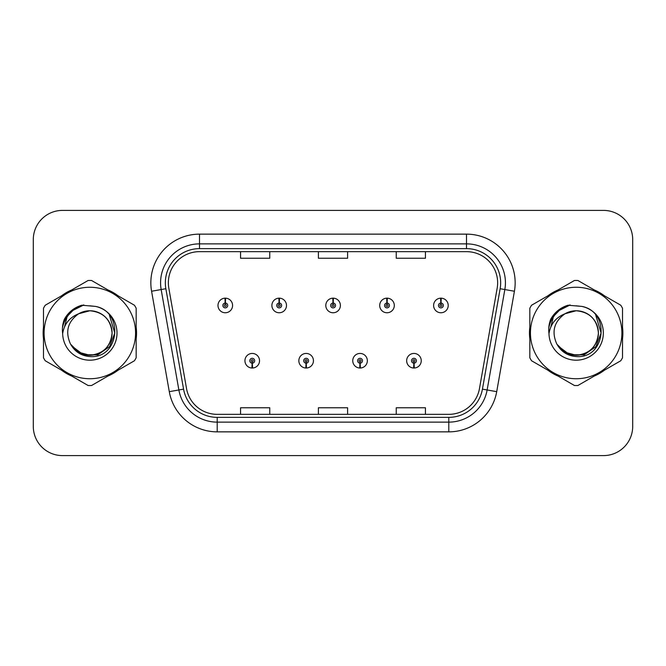 <?xml version="1.0" encoding="UTF-8"?>
<svg xmlns="http://www.w3.org/2000/svg" width="666" height="666" viewBox="0 0 666 666"><rect width="100%" height="100%" fill="white"/><g stroke="black" fill="none" stroke-linecap="round" stroke-linejoin="round"><path stroke-width="1" d="M306.035 363.161L305.827 368.023A7.301 7.301 0 0 0 306.46 368.023L306.252 363.161A2.431 2.431 0 0 0 308.574 360.731A2.431 2.431 0 0 0 306.144 358.3A2.431 2.431 0 0 0 303.713 360.731A2.431 2.431 0 0 0 306.035 363.161L306.102 361.705A0.974 0.974 0 0 1 305.17 360.731A0.974 0.974 0 0 1 306.144 359.757A0.974 0.974 0 0 1 307.118 360.731A0.974 0.974 0 0 1 306.185 361.705L306.252 363.161M359.948 363.161L359.732 368.023A7.301 7.301 0 0 0 360.373 368.023L360.156 363.161A2.431 2.431 0 0 0 362.487 360.731A2.431 2.431 0 0 0 360.048 358.3A2.431 2.431 0 0 0 357.617 360.731A2.431 2.431 0 0 0 359.948 363.161L360.006 361.705A0.974 0.974 0 0 1 359.074 360.731A0.974 0.974 0 0 1 360.048 359.757A0.974 0.974 0 0 1 361.022 360.731A0.974 0.974 0 0 1 360.09 361.705L360.156 363.161M413.852 363.161L413.636 368.023A7.301 7.301 0 0 0 414.277 368.023L414.061 363.161A2.431 2.431 0 0 0 416.392 360.731A2.431 2.431 0 0 0 413.961 358.3A2.431 2.431 0 0 0 411.521 360.731A2.431 2.431 0 0 0 413.852 363.161L413.919 361.705A0.974 0.974 0 0 1 412.987 360.731A0.974 0.974 0 0 1 413.961 359.757A0.974 0.974 0 0 1 414.935 360.731A0.974 0.974 0 0 1 414.002 361.705L414.061 363.161M252.131 363.161L251.915 368.023A7.301 7.301 0 0 0 252.556 368.023L252.339 363.161A2.431 2.431 0 0 0 254.67 360.731A2.431 2.431 0 0 0 252.239 358.3A2.431 2.431 0 0 0 249.8 360.731A2.431 2.431 0 0 0 252.131 363.161L252.198 361.705A0.974 0.974 0 0 1 251.265 360.731A0.974 0.974 0 0 1 252.239 359.757A0.974 0.974 0 0 1 253.213 360.731A0.974 0.974 0 0 1 252.281 361.705L252.339 363.161M279.295 303.03L279.512 298.168A7.301 7.301 0 0 0 278.871 298.168L279.087 303.03A2.431 2.431 0 0 0 276.756 305.461A2.431 2.431 0 0 0 279.187 307.892A2.431 2.431 0 0 0 281.626 305.461A2.431 2.431 0 0 0 279.295 303.03L279.229 304.487A0.974 0.974 0 0 1 280.161 305.461A0.974 0.974 0 0 1 279.187 306.435A0.974 0.974 0 0 1 278.213 305.461A0.974 0.974 0 0 1 279.146 304.487L279.087 303.03M333.2 303.03L333.416 298.168A7.301 7.301 0 0 0 332.775 298.168L332.992 303.03A2.431 2.431 0 0 0 330.661 305.461A2.431 2.431 0 0 0 333.1 307.892A2.431 2.431 0 0 0 335.531 305.461A2.431 2.431 0 0 0 333.2 303.03L333.142 304.487A0.974 0.974 0 0 1 334.074 305.461A0.974 0.974 0 0 1 333.1 306.435A0.974 0.974 0 0 1 332.126 305.461A0.974 0.974 0 0 1 333.058 304.487L332.992 303.03M387.113 303.03L387.321 298.168A7.301 7.301 0 0 0 386.688 298.168L386.896 303.03A2.431 2.431 0 0 0 384.573 305.461A2.431 2.431 0 0 0 387.004 307.892A2.431 2.431 0 0 0 389.435 305.461A2.431 2.431 0 0 0 387.113 303.03L387.046 304.487A0.974 0.974 0 0 1 387.978 305.461A0.974 0.974 0 0 1 387.004 306.435A0.974 0.974 0 0 1 386.03 305.461A0.974 0.974 0 0 1 386.963 304.487L386.896 303.03M441.017 303.03L441.233 298.168A7.301 7.301 0 0 0 440.592 298.168L440.809 303.03A2.431 2.431 0 0 0 438.478 305.461A2.431 2.431 0 0 0 440.909 307.892A2.431 2.431 0 0 0 443.348 305.461A2.431 2.431 0 0 0 441.017 303.03L440.95 304.487A0.974 0.974 0 0 1 441.883 305.461A0.974 0.974 0 0 1 440.909 306.435A0.974 0.974 0 0 1 439.935 305.461A0.974 0.974 0 0 1 440.867 304.487L440.809 303.03M225.391 303.03L225.599 298.168A7.301 7.301 0 0 0 224.966 298.168L225.175 303.03A2.431 2.431 0 0 0 222.852 305.461A2.431 2.431 0 0 0 225.283 307.892A2.431 2.431 0 0 0 227.714 305.461A2.431 2.431 0 0 0 225.391 303.03L225.324 304.487A0.974 0.974 0 0 1 226.257 305.461A0.974 0.974 0 0 1 225.283 306.435A0.974 0.974 0 0 1 224.309 305.461A0.974 0.974 0 0 1 225.241 304.487L225.175 303.03M43.132 333A46.703 46.703 0 0 0 43.49 338.827A46.703 46.703 0 0 1 43.49 327.173A46.703 46.703 0 0 0 43.132 333M61.613 370.221A46.703 46.703 0 0 0 71.712 376.049A46.703 46.703 0 0 1 61.613 370.221M107.959 376.049A46.703 46.703 0 0 0 118.049 370.221A46.703 46.703 0 0 1 107.959 376.049M136.172 338.827A46.703 46.703 0 0 0 136.172 327.173A46.703 46.703 0 0 1 136.172 338.827M529.462 333A46.703 46.703 0 0 0 529.828 338.827A46.703 46.703 0 0 1 529.828 327.173A46.703 46.703 0 0 0 529.462 333M547.952 370.221A46.703 46.703 0 0 0 558.041 376.049A46.703 46.703 0 0 1 547.952 370.221M594.288 376.049A46.703 46.703 0 0 0 604.387 370.221A46.703 46.703 0 0 1 594.288 376.049M622.51 338.827A46.703 46.703 0 0 0 622.51 327.173A46.703 46.703 0 0 1 622.51 338.827M168.356 282.792A31.136 31.136 0 0 1 199.5 251.656L466.5 251.656A31.136 31.136 0 0 1 497.169 288.195L479.462 388.619A31.136 31.136 0 0 1 448.792 414.344L217.208 414.344A31.136 31.136 0 0 1 186.538 388.619L168.831 288.195A31.136 31.136 0 0 1 168.356 282.792M165.343 282.792A34.157 34.157 0 0 0 165.859 288.719L183.566 389.144A34.157 34.157 0 0 0 217.208 417.366L448.792 417.366A34.157 34.157 0 0 0 482.434 389.144L500.141 288.719A34.157 34.157 0 0 0 466.5 248.634L199.5 248.634A34.157 34.157 0 0 0 165.343 282.792M151.582 291.242A48.651 48.651 0 0 1 199.5 234.141L466.5 234.141A48.651 48.651 0 0 1 514.418 291.242L496.711 391.658A48.651 48.651 0 0 1 448.792 431.859L217.208 431.859A48.651 48.651 0 0 1 169.289 391.658L151.582 291.242L161.164 289.552A38.919 38.919 0 0 1 199.5 243.873L466.5 243.873A38.919 38.919 0 0 1 504.836 289.552L487.129 389.968A38.919 38.919 0 0 1 448.792 422.127L217.208 422.127A38.919 38.919 0 0 1 178.871 389.968L161.164 289.552A38.919 38.919 0 0 1 160.573 282.792M118.049 295.779A46.703 46.703 0 0 0 107.959 289.951A46.703 46.703 0 0 1 118.049 295.779M71.712 289.951A46.703 46.703 0 0 0 61.613 295.779A46.703 46.703 0 0 1 71.712 289.951M604.387 295.779A46.703 46.703 0 0 0 594.288 289.951A46.703 46.703 0 0 1 604.387 295.779M558.041 289.951A46.703 46.703 0 0 0 547.952 295.779A46.703 46.703 0 0 1 558.041 289.951M632.7 239.585A29.187 29.187 0 0 0 603.513 210.398L62.487 210.398A29.187 29.187 0 0 0 33.3 239.585L33.3 426.415A29.187 29.187 0 0 0 62.487 455.602L603.513 455.602A29.187 29.187 0 0 0 632.7 426.415L632.7 239.585L632.7 426.415M318.406 251.656L318.406 258.241L347.594 258.241L347.594 251.656M240.559 251.656L240.559 258.241L269.755 258.241L269.755 251.656M396.245 251.656L396.245 258.241L425.441 258.241L425.441 251.656M347.594 414.344L347.594 407.759L318.406 407.759L318.406 414.344M269.755 414.344L269.755 407.759L240.559 407.759L240.559 414.344M425.441 414.344L425.441 407.759L396.245 407.759L396.245 414.344M33.3 239.585L33.3 426.415M603.513 210.398L62.487 210.398M62.487 455.602L603.513 455.602M232.584 305.461A7.301 7.301 0 0 0 225.599 298.168A7.301 7.301 0 0 1 232.584 305.461A7.301 7.301 0 0 1 225.283 312.762A7.301 7.301 0 0 1 217.982 305.461A7.301 7.301 0 0 1 224.966 298.168M244.938 360.731A7.301 7.301 0 0 0 251.915 368.023A7.301 7.301 0 0 1 244.938 360.731A7.301 7.301 0 0 1 252.239 353.438A7.301 7.301 0 0 1 259.532 360.731A7.301 7.301 0 0 1 252.556 368.023M286.488 305.461A7.301 7.301 0 0 0 279.512 298.168A7.301 7.301 0 0 1 286.488 305.461A7.301 7.301 0 0 1 279.187 312.762A7.301 7.301 0 0 1 271.895 305.461A7.301 7.301 0 0 1 278.871 298.168M340.393 305.461A7.301 7.301 0 0 0 333.416 298.168A7.301 7.301 0 0 1 340.393 305.461A7.301 7.301 0 0 1 333.1 312.762A7.301 7.301 0 0 1 325.799 305.461A7.301 7.301 0 0 1 332.775 298.168M394.305 305.461A7.301 7.301 0 0 0 387.321 298.168A7.301 7.301 0 0 1 394.305 305.461A7.301 7.301 0 0 1 387.004 312.762A7.301 7.301 0 0 1 379.703 305.461A7.301 7.301 0 0 1 386.688 298.168M448.21 305.461A7.301 7.301 0 0 0 441.233 298.168A7.301 7.301 0 0 1 448.21 305.461A7.301 7.301 0 0 1 440.909 312.762A7.301 7.301 0 0 1 433.616 305.461A7.301 7.301 0 0 1 440.592 298.168L440.759 302.064M298.843 360.731A7.301 7.301 0 0 0 305.827 368.023A7.301 7.301 0 0 1 298.843 360.731A7.301 7.301 0 0 1 306.144 353.438A7.301 7.301 0 0 1 313.445 360.731A7.301 7.301 0 0 1 306.46 368.023M352.755 360.731A7.301 7.301 0 0 0 359.732 368.023A7.301 7.301 0 0 1 352.755 360.731A7.301 7.301 0 0 1 360.048 353.438A7.301 7.301 0 0 1 367.349 360.731A7.301 7.301 0 0 1 360.373 368.023M406.66 360.731A7.301 7.301 0 0 0 413.636 368.023A7.301 7.301 0 0 1 406.66 360.731A7.301 7.301 0 0 1 413.961 353.438A7.301 7.301 0 0 1 421.253 360.731A7.301 7.301 0 0 1 414.277 368.023L414.11 364.135M112.063 332.201A22.244 22.244 0 0 0 78.705 313.744C67.807 321.495 65.027 331.51 70.371 343.773L70.671 344.297A22.244 22.244 0 0 0 89.835 355.244C103.347 353.929 110.756 346.511 112.079 333C110.756 319.489 103.347 312.071 89.835 310.756L78.705 313.744L89.835 310.756C103.347 312.071 110.756 319.489 112.079 333C110.756 346.511 103.347 353.929 89.835 355.244A22.244 22.244 0 0 0 112.079 333C110.756 319.489 103.347 312.071 89.835 310.756C103.347 312.071 110.756 319.489 112.079 333C110.756 346.511 103.347 353.929 89.835 355.244C103.347 353.929 110.756 346.511 112.079 333C110.756 319.489 103.347 312.071 89.835 310.756C103.347 312.071 110.756 319.489 112.079 333C110.756 346.511 103.347 353.929 89.835 355.244C103.347 353.929 110.756 346.511 112.079 333C110.756 319.489 103.347 312.071 89.835 310.756C103.347 312.071 110.756 319.489 112.079 333C110.756 346.511 103.347 353.929 89.835 355.244L78.713 352.264L70.671 344.297L78.713 352.264L89.835 355.244L78.713 352.264L70.671 344.297L78.713 352.264L89.835 355.244L78.713 352.264L70.671 344.297L78.713 352.264L89.835 355.244L78.713 352.264L70.671 344.297C74.933 351.806 81.319 355.885 89.835 356.543C119.58 359.032 124.226 311.621 95.538 306.418L81.752 305.219C74.059 307.584 68.265 312.271 64.361 319.28C62.579 323.917 62.013 328.688 62.654 333.591A27.189 27.189 0 0 0 89.835 360.189A27.189 27.189 0 0 0 95.538 306.418M89.835 378.738A45.738 45.738 0 0 0 135.564 333A45.738 45.738 0 0 0 89.835 287.262A45.738 45.738 0 0 0 44.098 333A45.738 45.738 0 0 0 89.835 378.738M89.835 385.547A52.547 52.547 0 0 0 91.558 385.514L134.457 360.747A52.547 52.547 0 0 0 136.172 357.767L136.172 308.233A52.547 52.547 0 0 0 134.457 305.253L91.558 280.486A52.547 52.547 0 0 0 88.112 280.486L45.213 305.253A52.547 52.547 0 0 0 43.49 308.233L43.49 357.767A52.547 52.547 0 0 0 45.213 360.747L88.112 385.514A52.547 52.547 0 0 0 89.835 385.547M89.835 305.811L95.563 306.427M62.654 333.591C64.227 324.009 69.58 317.391 78.705 313.744M64.361 319.28L75.366 307.942L81.585 305.269L75.366 307.942L64.394 319.222L75.366 307.942L81.585 305.269L75.366 307.942L64.361 319.28L75.366 307.942L81.752 305.219L75.366 307.942L71.745 310.423L75.366 307.942L81.752 305.219L75.366 307.942L71.745 310.423L75.366 307.942L81.752 305.219L75.366 307.942L71.745 310.423L75.366 307.942L81.752 305.219L75.366 307.942L71.745 310.423M81.585 305.269L75.366 307.942L64.394 319.222L75.366 307.942L81.585 305.269L75.366 307.942L64.394 319.222M598.393 332.201A22.244 22.244 0 0 0 565.034 313.744C554.137 321.495 551.356 331.51 556.701 343.773L557.001 344.297A22.244 22.244 0 0 0 576.165 355.244C589.676 353.929 597.094 346.511 598.409 333C597.094 319.489 589.676 312.071 576.165 310.756L565.034 313.744L576.165 310.756C589.676 312.071 597.094 319.489 598.409 333C597.094 346.511 589.676 353.929 576.165 355.244A22.244 22.244 0 0 0 598.409 333C597.094 319.489 589.676 312.071 576.165 310.756C589.676 312.071 597.094 319.489 598.409 333C597.094 346.511 589.676 353.929 576.165 355.244C589.676 353.929 597.094 346.511 598.409 333C597.094 319.489 589.676 312.071 576.165 310.756C589.676 312.071 597.094 319.489 598.409 333C597.094 346.511 589.676 353.929 576.165 355.244C589.676 353.929 597.094 346.511 598.409 333C597.094 319.489 589.676 312.071 576.165 310.756C589.676 312.071 597.094 319.489 598.409 333C597.094 346.511 589.676 353.929 576.165 355.244L565.043 352.264L557.001 344.297L565.043 352.264L576.165 355.244L565.043 352.264L557.001 344.297L565.043 352.264L576.165 355.244L565.043 352.264L557.001 344.297L565.043 352.264L576.165 355.244L565.043 352.264L557.001 344.297C561.263 351.806 567.648 355.885 576.165 356.543C605.91 359.032 610.555 311.621 581.868 306.418L568.081 305.219C560.397 307.584 554.595 312.271 550.69 319.28C548.909 323.917 548.343 328.688 548.984 333.591A27.189 27.189 0 0 0 576.165 360.189A27.189 27.189 0 0 0 581.868 306.418M576.165 378.738A45.738 45.738 0 0 0 621.902 333A45.738 45.738 0 0 0 576.165 287.262A45.738 45.738 0 0 0 530.436 333A45.738 45.738 0 0 0 576.165 378.738M576.165 385.547A52.547 52.547 0 0 0 577.888 385.514L620.787 360.747A52.547 52.547 0 0 0 622.51 357.767L622.51 308.233A52.547 52.547 0 0 0 620.787 305.253L577.888 280.486A52.547 52.547 0 0 0 574.442 280.486L531.543 305.253A52.547 52.547 0 0 0 529.828 308.233L529.828 357.767A52.547 52.547 0 0 0 531.543 360.747L574.442 385.514A52.547 52.547 0 0 0 576.165 385.547M576.165 305.811L581.901 306.427M548.984 333.591C550.557 324.009 555.91 317.391 565.034 313.744M567.915 305.269L561.696 307.942L550.724 319.222L561.696 307.942L567.915 305.269L561.696 307.942L550.724 319.222L561.696 307.942L567.915 305.269L561.696 307.942L550.724 319.222L561.696 307.942L567.915 305.269L561.696 307.942L550.69 319.28L561.696 307.942L568.081 305.219L561.696 307.942L558.075 310.423L561.696 307.942L568.081 305.219L561.696 307.942L558.075 310.423L561.696 307.942L568.081 305.219L561.696 307.942L558.075 310.423L561.696 307.942L568.081 305.219L561.696 307.942L558.075 310.423M81.319 305.611L83.808 304.953L75.491 308.158L71.037 311.33L75.491 308.158L83.808 304.953L75.491 308.158L71.037 311.33L75.491 308.158L83.808 304.953L75.491 308.158L71.037 311.33L75.491 308.158L83.808 304.953L75.491 308.158L71.037 311.33L75.491 308.158L83.808 304.953L70.979 311.388L67.008 317.074L64.535 326.864M71.811 346.045L83.342 354.712L97.785 354.87L109.649 346.553L114.768 333L109.432 315.268M71.037 311.33L75.491 308.158L80.419 305.902M567.648 305.611L570.138 304.953L561.821 308.158L557.367 311.33L561.821 308.158L570.138 304.953L561.821 308.158L557.367 311.33L561.821 308.158L570.138 304.953L561.821 308.158L557.367 311.33L561.821 308.158L570.138 304.953L561.821 308.158L557.367 311.33L561.821 308.158L570.138 304.953L557.309 311.388L553.338 317.074L550.865 326.864M558.15 346.045L569.671 354.712L584.115 354.87L595.978 346.553L601.098 333L595.77 315.268M557.367 311.33L561.821 308.158L566.749 305.902M466.5 234.141L466.5 248.634M161.164 289.552L165.859 288.719M217.208 431.859L217.208 417.366M448.792 417.366L448.792 431.859M482.434 389.144L496.711 391.658M169.289 391.658L183.566 389.144M500.141 288.719L514.418 291.242M199.5 234.141L199.5 248.634M67.008 317.074A27.839 27.839 0 0 0 62.446 328.03M553.338 317.074A27.839 27.839 0 0 0 548.776 328.03"/></g></svg>
